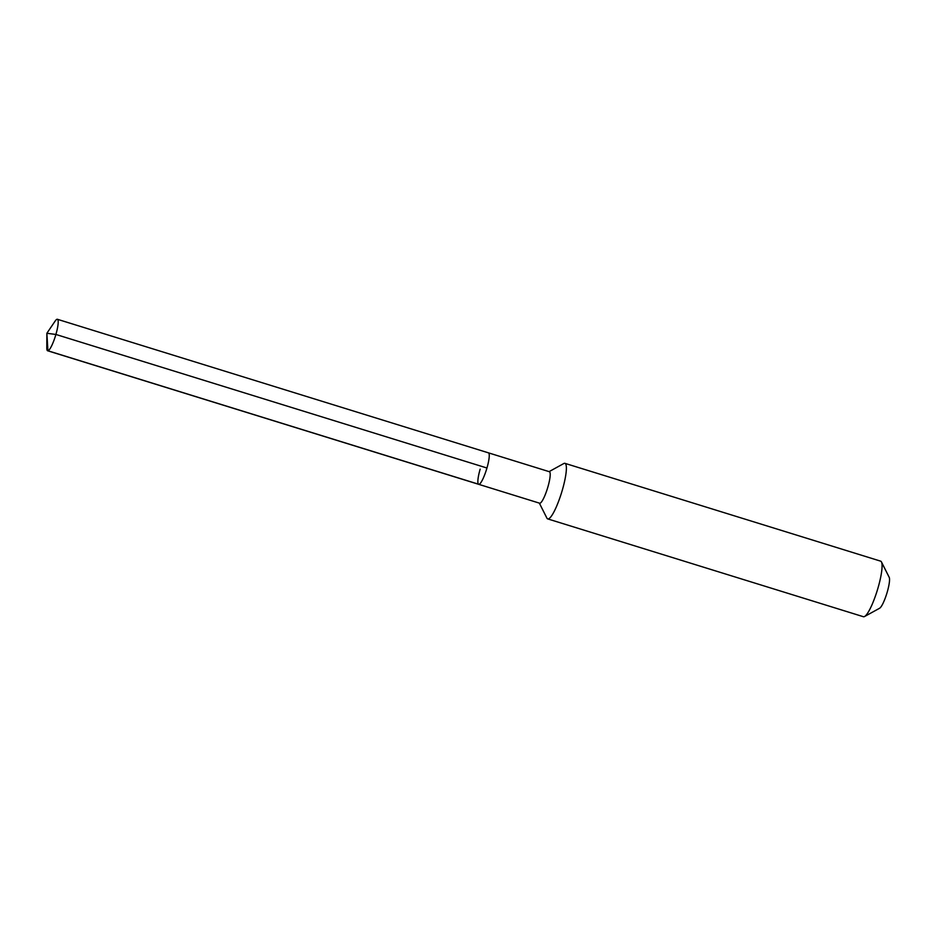 <?xml version="1.0" encoding="UTF-8"?>
<svg xmlns="http://www.w3.org/2000/svg" width="936" height="936" viewBox="0 0 936 936"><rect width="100%" height="100%" fill="white"/><g stroke="black" fill="none" stroke-linecap="round" stroke-linejoin="round"><path stroke-width="1.4" d="M480.156 469.147A16.485 3.089 -72.8 0 0 478.682 484.321L539.627 503.205A16.485 3.089 -72.8 0 0 547.911 486.895A16.485 3.089 107.2 0 0 549.385 471.721L488.428 452.837A16.485 3.089 107.2 0 1 486.954 468.012A16.485 3.089 -72.8 0 1 478.682 484.321A16.485 3.089 -72.8 0 0 486.954 468.012A16.485 3.089 107.2 0 0 488.428 452.837L57.377 319.281A16.485 3.089 107.2 0 1 55.903 334.456L486.954 468.012M539.347 503.123L546.893 518.099A29.086 5.452 -72.8 0 0 547.724 518.907A29.086 5.452 -72.8 0 0 562.325 490.113A29.086 5.452 107.2 0 0 564.946 463.343A29.086 5.452 107.2 0 0 563.788 463.542L549.104 471.627M564.946 463.343L880.636 561.155A29.086 5.452 107.2 0 1 881.466 561.974A29.086 5.452 107.2 0 1 878.015 587.925A29.086 5.452 -72.8 0 1 864.56 616.52A29.086 5.452 -72.8 0 1 863.413 616.719L547.724 518.907M864.56 616.52L879.618 608.236A16.485 3.089 -72.8 0 0 887.246 592.032A16.485 3.089 107.2 0 0 889.2 577.325L881.466 561.974M57.377 319.281A16.485 3.089 107.2 0 0 55.107 321.13L46.87 333.274L46.8 347.958A16.485 3.089 -72.8 0 0 47.619 350.766A16.485 3.089 -72.8 0 0 55.903 334.456L46.87 333.274L47.923 350.778L478.975 484.333M478.682 484.321L47.619 350.766"/></g></svg>
